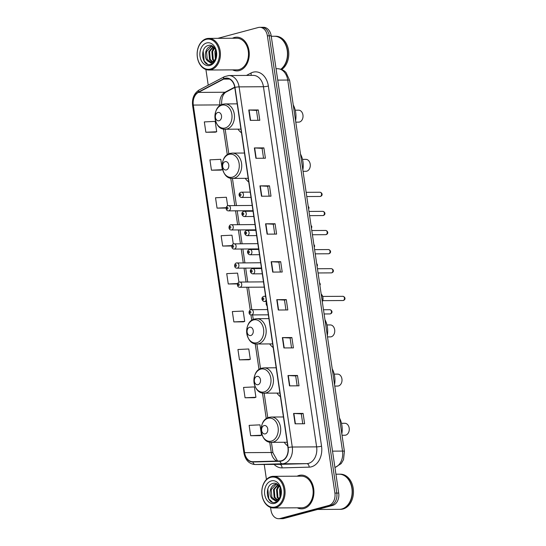 <?xml version="1.0" encoding="UTF-8"?>
<svg xmlns="http://www.w3.org/2000/svg" width="546" height="546" viewBox="0 0 546 546"><rect width="100%" height="100%" fill="white"/><g stroke="black" fill="none" stroke-linecap="round" stroke-linejoin="round"><path stroke-width="0.82" d="M284.213 442.267A18.625 13.711 -90.3 0 0 287.715 445.932M276.952 393.093A18.625 13.711 -90.3 0 0 280.453 396.758M269.69 343.919A18.625 13.711 -90.3 0 0 273.191 347.584M245.236 178.33A18.625 13.711 -90.3 0 0 248.737 181.995M237.974 129.156A18.625 13.711 -90.3 0 0 241.475 132.821M266.475 302.115A2.634 1.938 -90.3 0 0 267.014 305.787M270.577 507.459L270.98 510.196A10.545 7.76 -90.3 0 0 278.651 518.7L282.459 518.68A10.545 7.76 -90.3 0 0 283.927 518.482L332.623 505.439A10.545 7.76 -90.3 0 0 338.711 493.052L271.185 35.804A10.545 7.76 -90.3 0 0 263.52 27.3L261.616 27.314A10.545 7.76 -90.3 0 1 269.287 35.818A10.545 7.76 -90.3 0 0 261.616 27.314L259.712 27.32A10.545 7.76 -90.3 0 0 258.244 27.518L217.861 38.336M278.651 518.7A10.545 7.76 -90.3 0 0 280.118 518.502L328.822 505.459A10.545 7.76 -90.3 0 0 334.903 493.079L336.807 493.065L269.287 35.818L336.807 493.065A10.545 7.76 -90.3 0 1 330.726 505.446A10.545 7.76 -90.3 0 0 336.807 493.065L338.711 493.052M280.118 518.502L282.023 518.488L330.726 505.446L282.023 518.488A10.545 7.76 -90.3 0 1 280.555 518.686A10.545 7.76 -90.3 0 0 282.023 518.488L283.927 518.482M234.405 37.49A16.871 12.421 -90.3 0 0 232.432 38.254A16.871 12.421 -90.3 0 1 234.405 37.49A16.871 12.421 -90.3 0 1 236.746 37.176A16.871 12.421 -90.3 0 0 234.405 37.49M232.616 69.881A16.871 12.421 -90.3 0 0 236.944 70.912A16.871 12.421 -90.3 0 0 239.291 70.598A16.871 12.421 -90.3 0 0 249.201 52.368A16.871 12.421 -90.3 0 0 236.746 37.176A16.871 12.421 -90.3 0 1 249.201 52.368A16.871 12.421 -90.3 0 1 239.291 70.598A16.871 12.421 -90.3 0 1 236.944 70.912A16.871 12.421 -90.3 0 1 232.616 69.881M299.072 475.43A16.871 12.421 -90.3 0 0 297.106 476.187A16.871 12.421 -90.3 0 1 299.072 475.43A16.871 12.421 -90.3 0 1 301.419 475.109A16.871 12.421 -90.3 0 0 299.072 475.43M297.283 507.821A16.871 12.421 -90.3 0 0 301.61 508.852A16.871 12.421 -90.3 0 0 303.958 508.531A16.871 12.421 -90.3 0 0 313.868 490.308A16.871 12.421 -90.3 0 0 301.419 475.109A16.871 12.421 -90.3 0 1 313.868 490.308A16.871 12.421 -90.3 0 1 303.958 508.531A16.871 12.421 -90.3 0 1 301.61 508.852L301.61 508.852A16.871 12.421 -90.3 0 1 297.283 507.821M225.027 78.569A11.248 8.279 89.7 0 1 226.59 78.358A11.248 8.279 89.7 0 1 234.773 87.428L287.954 447.57A11.248 8.279 89.7 0 1 280.03 460.988L252.928 461.725A11.248 8.279 89.7 0 1 252.798 461.725A11.248 8.279 89.7 0 1 244.615 452.654L193.291 105.064A11.248 8.279 89.7 0 1 198.389 92.397L223.642 79.115A11.248 8.279 89.7 0 1 225.027 78.569M224.986 78.29A11.527 8.483 -90.3 0 0 223.567 78.849L198.314 92.138A11.527 8.483 -90.3 0 0 193.086 105.119L244.417 452.709A11.527 8.483 -90.3 0 0 252.935 462.005L280.037 461.274A11.527 8.483 -90.3 0 0 288.158 447.515L234.978 87.374A11.527 8.483 -90.3 0 0 224.986 78.29M295.099 423.805L304.62 423.751L303.091 413.404L293.577 413.458L295.099 423.805M302.75 423.764L301.296 413.875L293.878 413.465A2.812 0.362 171.6 0 0 293.577 413.458M301.296 413.888L303.091 413.404M289.503 385.872L299.017 385.817L297.488 375.477L287.974 375.532L289.503 385.872M297.154 385.831L295.693 375.941L288.274 375.539A2.812 0.362 171.6 0 0 287.974 375.532M295.693 375.955L297.488 375.477M283.9 347.945L293.414 347.891L291.885 337.544L282.371 337.599L283.9 347.945M291.55 347.898L290.09 338.008L282.671 337.605A2.812 0.362 171.6 0 0 282.371 337.599M290.09 338.022L291.885 337.544M278.296 310.012L287.817 309.957L286.288 299.611L276.774 299.665L278.296 310.012M285.947 309.964L284.486 300.082L277.068 299.672A2.812 0.362 171.6 0 0 276.774 299.665M284.493 300.095L286.288 299.611M250.293 120.352L259.807 120.297L258.278 109.951L248.764 110.005L250.293 120.352M257.944 120.311L256.483 110.422L249.065 110.012A2.812 0.362 171.6 0 0 248.764 110.005M256.483 110.435L258.278 109.951M255.897 158.285L265.411 158.231L263.882 147.884L254.368 147.939L255.897 158.285M263.547 158.238L262.087 148.355L254.668 147.946A2.812 0.362 171.6 0 0 254.368 147.939M262.087 148.369L263.882 147.884M261.493 196.219L271.007 196.164L269.485 185.817L259.964 185.872L261.493 196.219M269.144 196.171L267.683 186.288L260.265 185.879A2.812 0.362 171.6 0 0 259.964 185.872M267.69 186.295L269.485 185.817M267.096 234.145L276.61 234.091L275.082 223.751L265.568 223.805L267.096 234.145M274.747 234.104L273.287 224.215L265.868 223.812A2.812 0.362 171.6 0 0 265.568 223.805M273.287 224.229L275.082 223.751M272.7 272.079L282.214 272.024L280.685 261.677L271.171 261.732L272.7 272.079M280.351 272.038L278.89 262.148L271.471 261.739A2.812 0.362 171.6 0 0 271.171 261.732M278.89 262.162L280.685 261.677M334.903 493.079L267.383 35.824A10.545 7.76 -90.3 0 0 259.712 27.32M205.91 69.519L208.224 85.196M264.23 464.475L266.441 479.47M239.462 359.841L250.314 359.329L248.785 348.99L237.933 349.501L239.462 359.841L248.969 359.759M245.058 397.775L255.917 397.263L254.388 386.916L243.536 387.428L245.058 397.775L254.572 397.693M260.176 435.653L250.662 435.708L261.514 435.196L259.992 424.849L249.133 425.361L250.662 435.708M233.279 243.973L231.982 235.19L221.13 235.701L222.659 246.048L231.797 245.993M227.641 205.767L226.378 197.263L215.527 197.775L217.055 208.122L226.126 208.067M211.452 170.188L222.311 169.676L220.782 159.33L209.923 159.841L211.452 170.188L220.966 170.106M205.849 132.255L216.707 131.743L215.179 121.396L204.327 121.908L205.849 132.255L215.363 132.173M233.859 321.915L244.71 321.403L243.188 311.056L232.33 311.568L233.859 321.915L243.373 321.826M238.923 282.18L237.585 273.123L226.726 273.635L228.255 283.981L237.49 283.927M228.255 283.981L237.619 283.538M222.659 246.048L231.879 245.611M217.055 208.122L226.174 207.685M222.311 169.676L220.877 170.134M216.707 131.743L215.274 132.2M244.71 321.403L243.277 321.86M250.314 359.329L248.88 359.787M255.917 397.263L254.484 397.72M261.514 435.196L260.08 435.653M210.49 69.035A15.111 11.125 -90.3 0 0 219.205 51.29A15.111 11.125 -90.3 0 0 206.108 39.38A15.111 11.125 -90.3 0 0 197.393 57.132A15.111 11.125 -90.3 0 0 210.49 69.035M211.07 69.724A15.814 11.643 -90.3 0 0 220.359 52.634A15.814 11.643 -90.3 0 0 208.681 38.391A15.814 11.643 -90.3 0 0 206.484 38.691A15.814 11.643 -90.3 0 0 197.195 55.774A15.814 11.643 -90.3 0 0 208.865 70.018A15.814 11.643 -90.3 0 0 211.07 69.724M208.865 70.018L236.937 69.861A15.814 11.643 -90.3 0 0 239.141 69.56A15.814 11.643 -90.3 0 0 248.43 52.471A15.814 11.643 -90.3 0 0 236.752 38.227L208.681 38.391M280.842 69.212A17.574 12.933 -90.3 0 0 287.06 49.406A17.574 12.933 -90.3 0 0 274.454 36.254L271.253 36.268M281.006 69.26A17.574 12.933 -90.3 0 0 287.312 49.454A17.574 12.933 -90.3 0 0 274.686 36.248A17.574 12.933 -90.3 0 0 274.57 36.254M281.709 69.519A17.574 12.933 -90.3 0 0 288.431 49.727A17.574 12.933 -90.3 0 0 275.757 36.241L274.686 36.248M215.336 59.029L214.871 51.57L215.622 49.782M215.731 58.21L215.957 50.642M213.745 60.975L212.496 59.384L211.848 51.59L214.312 47.659M214.141 60.613L213.247 59.384L212.606 51.583L214.633 48.062M212.169 61.882L209.473 59.405L208.825 51.604L213.158 46.547M212.565 61.725L210.23 59.398L209.582 51.604L213.418 46.758M207.903 61.179L210.722 62.142L211.828 61.991C213.554 61.48 214.865 60.197 215.766 58.142C218.509 52.368 213.868 43.973 208.688 45.4C199.365 46.895 201.706 66.469 210.114 64.469L210.544 64.367C212.421 63.834 213.943 62.544 215.124 60.49L211.2 63.159L207.753 61.056C203.542 57.903 205.153 47.359 210.701 46.39L212.865 46.328M210.988 62.128L207.207 59.418L206.559 51.617L211.452 46.39L212.271 46.253M206.641 42.963A11.459 8.436 -90.3 0 0 200.027 56.422A11.459 8.436 -90.3 0 0 209.957 65.452A11.459 8.436 -90.3 0 0 216.571 51.993A11.459 8.436 -90.3 0 0 206.641 42.963M207.548 64.162L204.177 61.016L203.146 50.962M212.517 49.959L213.943 47.249M295.782 122.147L298.669 122.127A5.972 4.395 -90.3 0 0 299.501 122.017A5.972 4.395 -90.3 0 0 303.01 115.561A5.972 4.395 -90.3 0 0 298.601 110.176L295.243 110.196M219.076 120.755A4.218 3.105 -90.3 0 0 221.512 115.8A4.218 3.105 -90.3 0 0 217.854 112.476A4.218 3.105 -90.3 0 0 215.424 117.431A4.218 3.105 -90.3 0 0 219.076 120.755M295.584 120.809A19.328 14.23 -90.3 0 0 293.236 104.907M303.044 171.314L305.931 171.301A5.972 4.395 -90.3 0 0 306.763 171.185A5.972 4.395 -90.3 0 0 310.271 164.735A5.972 4.395 -90.3 0 0 305.862 159.35L302.504 159.371M226.337 169.929A4.218 3.105 -90.3 0 0 228.774 164.974A4.218 3.105 -90.3 0 0 225.116 161.65A4.218 3.105 -90.3 0 0 222.686 166.605A4.218 3.105 -90.3 0 0 226.337 169.929M302.846 169.983A19.328 14.23 -90.3 0 0 300.498 154.081M327.498 336.902L330.385 336.889A5.972 4.395 -90.3 0 0 331.217 336.773A5.972 4.395 -90.3 0 0 334.725 330.323A5.972 4.395 -90.3 0 0 330.316 324.938L326.958 324.959M250.791 335.517A4.218 3.105 -90.3 0 0 253.228 330.562A4.218 3.105 -90.3 0 0 249.57 327.238A4.218 3.105 -90.3 0 0 247.14 332.193A4.218 3.105 -90.3 0 0 250.791 335.517M327.3 335.572A19.328 14.23 -90.3 0 0 324.952 319.669M334.759 386.077L337.646 386.063A5.972 4.395 -90.3 0 0 338.479 385.947A5.972 4.395 -90.3 0 0 341.987 379.497A5.972 4.395 -90.3 0 0 337.578 374.112L334.22 374.133M258.053 384.691A4.218 3.105 -90.3 0 0 260.483 379.736A4.218 3.105 -90.3 0 0 256.832 376.412A4.218 3.105 -90.3 0 0 254.395 381.367A4.218 3.105 -90.3 0 0 258.053 384.691M334.561 384.746A19.328 14.23 -90.3 0 0 332.214 368.843M342.021 435.251L344.908 435.237A5.972 4.395 -90.3 0 0 345.741 435.121A5.972 4.395 -90.3 0 0 349.249 428.665A5.972 4.395 -90.3 0 0 344.84 423.287L341.482 423.307M265.315 433.865A4.218 3.105 -90.3 0 0 267.745 428.91A4.218 3.105 -90.3 0 0 264.093 425.587A4.218 3.105 -90.3 0 0 261.657 430.541A4.218 3.105 -90.3 0 0 265.315 433.865M341.823 433.92A19.328 14.23 -90.3 0 0 339.475 418.018M275.157 506.975A15.111 11.125 -90.3 0 0 283.872 489.223A15.111 11.125 -90.3 0 0 270.782 477.32A15.111 11.125 -90.3 0 0 262.06 495.065A15.111 11.125 -90.3 0 0 275.157 506.975M275.737 507.657A15.814 11.643 -90.3 0 0 285.026 490.574A15.814 11.643 -90.3 0 0 273.355 476.324A15.814 11.643 -90.3 0 0 271.15 476.624A15.814 11.643 -90.3 0 0 261.862 493.714A15.814 11.643 -90.3 0 0 273.539 507.957A15.814 11.643 -90.3 0 0 275.737 507.657M273.539 507.957L301.61 507.794A15.814 11.643 -90.3 0 0 303.808 507.5A15.814 11.643 -90.3 0 0 313.097 490.41A15.814 11.643 -90.3 0 0 301.426 476.167L273.355 476.324M317.601 509.459L339.325 509.336A17.574 12.933 -90.3 0 0 341.769 509.002A17.574 12.933 -90.3 0 0 352.088 490.015A17.574 12.933 -90.3 0 0 339.121 474.187L335.926 474.208M339.441 509.329A17.574 12.933 -90.3 0 0 339.564 509.329A17.574 12.933 -90.3 0 0 342.008 509.002A17.574 12.933 -90.3 0 0 352.327 490.015A17.574 12.933 -90.3 0 0 339.359 474.187A17.574 12.933 -90.3 0 0 339.237 474.187M339.564 509.329L340.629 509.329A17.574 12.933 -90.3 0 0 343.079 508.995A17.574 12.933 -90.3 0 0 353.398 490.008A17.574 12.933 -90.3 0 0 340.431 474.181L339.359 474.187M280.002 496.962L279.538 489.509L280.296 487.721M280.405 496.15L280.63 488.581M278.419 498.907L277.163 497.324L276.515 489.523L278.979 485.592M278.815 498.546L277.921 497.317L277.272 489.523L279.299 486.001M276.836 499.822L274.14 497.338L273.498 489.544L277.832 484.486M277.231 499.658L274.897 497.338L274.249 489.537L278.085 484.691M272.57 499.112L275.396 500.075L276.501 499.924C278.221 499.419 279.532 498.136 280.432 496.075C283.176 490.308 278.542 481.913 273.355 483.333C264.032 484.828 266.38 504.402 274.781 502.402L275.211 502.306C277.088 501.774 278.617 500.484 279.791 498.43L275.866 501.092L272.42 498.989C268.209 495.836 269.826 485.298 275.368 484.329L277.532 484.268M275.655 500.068L271.874 497.351L271.232 489.557L276.126 484.322L276.938 484.193M271.307 480.903A11.459 8.436 -90.3 0 0 264.701 494.362A11.459 8.436 -90.3 0 0 274.631 503.392A11.459 8.436 -90.3 0 0 281.238 489.933A11.459 8.436 -90.3 0 0 271.307 480.903M272.222 502.102L268.844 498.955L267.813 488.902M277.184 487.892L278.61 485.189M334.923 467.444A14.06 10.347 -90.3 0 0 342.526 451.085L287.735 80.05A14.06 10.347 -90.3 0 0 277.511 68.707C283.012 69.014 285.51 71.942 286.09 72.632L289.619 80.378L344.41 451.419A7.03 0.901 -8.4 0 0 342.526 451.085L332.521 451.146M277.73 80.105L287.735 80.05A7.03 0.901 -8.4 0 1 289.619 80.378M271.185 35.804L267.383 35.824M332.623 505.439L328.822 505.459M246.437 75.43L250.969 73.041A17.574 12.933 89.7 0 1 268.359 86.036L321.546 446.178A3.515 0.45 -8.4 0 1 316.625 446.874L263.445 86.732A14.06 10.347 -90.3 0 0 253.221 75.389L228.856 75.532A14.06 10.347 89.7 0 1 239.087 86.875A3.515 0.45 171.6 0 0 234.978 87.374M321.546 446.178A17.574 12.933 89.7 0 1 311.404 466.816A17.574 12.933 89.7 0 1 309.166 467.144L282.064 467.881A17.574 12.933 89.7 0 1 274.078 464.414M308.517 463.383A14.06 10.347 -90.3 0 0 316.625 446.874L292.267 447.017A14.06 10.347 89.7 0 1 282.364 463.786L255.262 464.523A14.06 10.347 89.7 0 1 255.098 464.523L279.456 464.387A14.06 10.347 -90.3 0 0 279.62 464.38L306.722 463.65A14.06 10.347 -90.3 0 0 308.517 463.383M228.856 75.532L224.474 76.645A3.515 2.225 62.2 0 0 223.567 78.849M224.474 76.645L199.229 89.933C194.103 93.175 191.892 98.341 192.601 105.426A3.515 0.45 -8.4 0 1 193.086 105.119M244.417 452.709A3.515 0.45 171.6 0 0 243.932 453.016C245.359 460.162 249.078 463.998 255.098 464.523M252.935 462.005A3.515 2.382 88.4 0 0 255.262 464.523L279.62 464.38A3.515 2.382 -91.6 0 1 282.064 467.881M199.229 89.933A3.515 2.225 62.2 0 0 198.314 92.138M280.037 461.274A3.515 2.382 88.4 0 0 282.364 463.786L306.722 463.65A3.515 2.382 -91.6 0 1 309.166 467.144M288.158 447.515A3.515 0.45 -8.4 0 1 292.267 447.017L239.087 86.875L263.445 86.732A3.515 0.45 -8.4 0 0 268.359 86.036M250.969 73.041A3.515 2.225 -117.8 0 1 250.921 75.403M244.615 452.654L271.26 452.498A11.248 8.279 -90.3 0 0 276.965 461.077M223.642 79.115L229.545 79.081M198.389 92.397L225.034 92.247A11.248 8.279 -90.3 0 0 219.936 104.907L220.031 105.583M234.725 87.142L225.034 92.247A6.327 3.999 -117.8 0 0 226.283 91.94C222.945 93.728 221.396 98.15 221.628 105.207M193.291 105.064L219.936 104.907A6.327 0.812 -8.4 0 1 221.048 104.962M223.498 129.061L227.293 154.757M230.76 178.235L234.794 205.549M235.572 210.817L237.612 224.652M238.39 229.921L240.438 243.755M241.216 249.024L243.257 262.858M244.035 268.127L246.075 281.961M246.853 287.23L250.218 309.991M250.935 314.871L251.747 320.345M255.214 343.823L259.009 369.519M262.476 392.997L266.271 418.693M269.738 442.171L271.26 452.498A6.327 0.812 -8.4 0 1 272.952 452.798L277.586 461.056M272.993 272.079L271.471 261.739M267.397 234.145L265.868 223.812M261.793 196.212L260.265 185.879M256.19 158.285L254.668 147.946M250.594 120.352L249.065 110.012M278.596 310.012L277.068 299.672M284.2 347.939L282.671 337.605M289.796 385.872L288.274 375.539M295.4 423.805L293.878 413.465M225.164 127.989A11.623 8.559 -90.3 0 0 231.866 114.339A11.623 8.559 -90.3 0 0 221.799 105.187A11.623 8.559 -90.3 0 0 215.09 118.837A11.623 8.559 -90.3 0 0 225.164 127.989M226.993 128.993A12.654 9.316 -90.3 0 0 234.425 115.322A12.654 9.316 -90.3 0 0 225.089 103.924L222.932 104.218C211.227 106.62 213.261 130.016 225.239 129.231A12.654 9.316 -90.3 0 0 226.993 128.993M232.425 177.163A11.623 8.559 -90.3 0 0 239.128 163.513A11.623 8.559 -90.3 0 0 229.061 154.354A11.623 8.559 -90.3 0 0 222.352 168.011A11.623 8.559 -90.3 0 0 232.425 177.163M234.254 178.167A12.654 9.316 -90.3 0 0 241.687 164.496A12.654 9.316 -90.3 0 0 232.35 153.098L230.194 153.392C218.489 155.794 220.523 179.19 232.5 178.405A12.654 9.316 -90.3 0 0 234.254 178.167M256.879 342.751A11.623 8.559 -90.3 0 0 263.582 329.101A11.623 8.559 -90.3 0 0 253.508 319.942A11.623 8.559 -90.3 0 0 246.806 333.599A11.623 8.559 -90.3 0 0 256.879 342.751M258.708 343.755A12.654 9.316 -90.3 0 0 266.141 330.084A12.654 9.316 -90.3 0 0 256.804 318.687L254.641 318.98C242.936 321.382 244.977 344.779 256.948 343.994A12.654 9.316 -90.3 0 0 258.708 343.755M264.141 391.926A11.623 8.559 -90.3 0 0 270.843 378.276A11.623 8.559 -90.3 0 0 260.77 369.116A11.623 8.559 -90.3 0 0 254.067 382.766A11.623 8.559 -90.3 0 0 264.141 391.926M265.97 392.929A12.654 9.316 -90.3 0 0 273.403 379.258A12.654 9.316 -90.3 0 0 264.066 367.861L261.903 368.154C250.198 370.557 252.238 393.946 264.209 393.168A12.654 9.316 -90.3 0 0 265.97 392.929M271.403 441.1A11.623 8.559 -90.3 0 0 278.105 427.45A11.623 8.559 -90.3 0 0 268.031 418.291A11.623 8.559 -90.3 0 0 261.329 431.941A11.623 8.559 -90.3 0 0 271.403 441.1M273.232 442.103A12.654 9.316 -90.3 0 0 280.664 428.433A12.654 9.316 -90.3 0 0 271.328 417.035L269.164 417.328C257.459 419.731 259.493 443.12 271.471 442.342A12.654 9.316 -90.3 0 0 273.232 442.103M320.017 192.247C322.058 192.581 323.252 195.318 320.536 196.396L320.038 196.464A2.109 1.549 -90.3 0 0 320.331 196.424A2.109 1.549 -90.3 0 0 321.574 194.144A2.109 1.549 -90.3 0 0 320.017 192.247L306.149 192.329M241.905 197.399A2.634 1.938 89.7 0 1 241.537 197.447C239.257 197.297 237.612 193.516 240.943 192.253L241.509 192.172A2.634 1.938 89.7 0 1 243.455 194.547A2.634 1.938 89.7 0 1 241.905 197.399M240.206 193.953A0.88 0.648 -90.3 0 0 240.465 195.68A0.88 0.648 -90.3 0 0 240.206 193.953M241.141 192.226A2.634 1.938 89.7 0 1 241.509 192.172L250.232 192.124M322.836 211.35C324.877 211.691 326.071 214.421 323.355 215.499L322.863 215.568A2.109 1.549 -90.3 0 0 323.157 215.527A2.109 1.549 -90.3 0 0 324.392 213.247A2.109 1.549 -90.3 0 0 322.836 211.35L308.968 211.432M244.724 216.503A2.634 1.938 89.7 0 1 244.362 216.55C242.076 216.4 240.438 212.619 243.762 211.357L244.328 211.275A2.634 1.938 89.7 0 1 246.273 213.65A2.634 1.938 89.7 0 1 244.724 216.503M243.031 213.056A0.88 0.648 -90.3 0 0 243.284 214.783A0.88 0.648 -90.3 0 0 243.031 213.056M243.966 211.329A2.634 1.938 89.7 0 1 244.328 211.275L253.057 211.227M325.662 230.453C327.702 230.794 328.89 233.524 326.174 234.603L325.682 234.671A2.109 1.549 -90.3 0 0 325.976 234.63A2.109 1.549 -90.3 0 0 327.218 232.35A2.109 1.549 -90.3 0 0 325.662 230.453L311.793 230.535M247.55 235.606A2.634 1.938 89.7 0 1 247.181 235.654C244.901 235.503 243.257 231.722 246.587 230.46L247.154 230.385A2.634 1.938 89.7 0 1 249.099 232.753A2.634 1.938 89.7 0 1 247.55 235.606M245.85 232.159A0.88 0.648 -90.3 0 0 246.103 233.886A0.88 0.648 -90.3 0 0 245.85 232.159M246.785 230.432A2.634 1.938 89.7 0 1 247.154 230.385L255.876 230.33M328.48 249.556C330.521 249.897 331.715 252.627 328.999 253.706L328.501 253.774A2.109 1.549 -90.3 0 0 328.794 253.733A2.109 1.549 -90.3 0 0 330.037 251.46A2.109 1.549 -90.3 0 0 328.48 249.556L314.612 249.638M250.368 254.709A2.634 1.938 89.7 0 1 250 254.757C247.72 254.607 246.075 250.826 249.406 249.563L249.972 249.488A2.634 1.938 89.7 0 1 251.918 251.863A2.634 1.938 89.7 0 1 250.368 254.709M248.669 251.269A0.88 0.648 -90.3 0 0 248.928 252.989A0.88 0.648 -90.3 0 0 248.669 251.269M249.604 249.536A2.634 1.938 89.7 0 1 249.972 249.488L258.695 249.433M331.299 268.659C333.34 269.001 334.534 271.731 331.818 272.816L331.326 272.877A2.109 1.549 -90.3 0 0 331.62 272.836A2.109 1.549 -90.3 0 0 332.855 270.563A2.109 1.549 -90.3 0 0 331.299 268.659L317.431 268.741M253.187 273.812A2.634 1.938 89.7 0 1 252.825 273.86C250.539 273.71 248.901 269.929 252.225 268.666L252.791 268.591A2.634 1.938 89.7 0 1 254.736 270.966A2.634 1.938 89.7 0 1 253.187 273.812M251.494 270.372A0.88 0.648 -90.3 0 0 251.747 272.092A0.88 0.648 -90.3 0 0 251.494 270.372M252.429 268.639A2.634 1.938 89.7 0 1 252.791 268.591L261.52 268.536M342.902 296.314C344.942 296.649 346.13 299.379 343.414 300.464L342.922 300.532A2.109 1.549 -90.3 0 0 343.216 300.491A2.109 1.549 -90.3 0 0 344.458 298.212A2.109 1.549 -90.3 0 0 342.902 296.314L322.754 296.43M266.161 300A2.634 1.938 89.7 0 1 264.79 301.46A2.634 1.938 89.7 0 1 264.421 301.515C262.141 301.365 260.497 297.584 263.827 296.314L264.394 296.239A2.634 1.938 89.7 0 1 265.711 296.928M263.09 298.02A0.88 0.648 -90.3 0 0 263.343 299.747A0.88 0.648 -90.3 0 0 263.09 298.02M264.025 296.287A2.634 1.938 89.7 0 1 264.394 296.239L265.609 296.232M322.29 301.624A5.269 3.883 -90.3 0 0 321.178 294.096M308.517 208.381A2.109 1.549 -90.3 0 0 308.231 206.436M228.146 205.637A2.634 1.938 89.7 0 1 228.515 205.583A2.634 1.938 89.7 0 1 230.46 207.958A2.634 1.938 89.7 0 1 228.91 210.804A2.634 1.938 89.7 0 1 228.542 210.858L252.975 210.715M227.464 209.091A0.88 0.648 -90.3 0 0 227.211 207.364A0.88 0.648 -90.3 0 0 227.464 209.091M311.336 227.484A2.109 1.549 -90.3 0 0 311.049 225.539M230.965 224.74A2.634 1.938 89.7 0 1 231.333 224.686A2.634 1.938 89.7 0 1 233.279 227.061A2.634 1.938 89.7 0 1 231.729 229.914A2.634 1.938 89.7 0 1 231.361 229.962L255.801 229.818M230.289 228.194A0.88 0.648 -90.3 0 0 230.03 226.467A0.88 0.648 -90.3 0 0 230.289 228.194M314.162 246.587A2.109 1.549 -90.3 0 0 313.875 244.642M233.79 243.844A2.634 1.938 89.7 0 1 234.152 243.789A2.634 1.938 89.7 0 1 236.097 246.164A2.634 1.938 89.7 0 1 234.548 249.017A2.634 1.938 89.7 0 1 234.186 249.065L258.62 248.921M233.108 247.297A0.88 0.648 -90.3 0 0 232.855 245.57A0.88 0.648 -90.3 0 0 233.108 247.297M316.98 265.69A2.109 1.549 -90.3 0 0 316.694 263.745M236.609 262.947A2.634 1.938 89.7 0 1 236.978 262.899A2.634 1.938 89.7 0 1 238.923 265.267A2.634 1.938 89.7 0 1 237.374 268.12A2.634 1.938 89.7 0 1 237.005 268.168L261.438 268.025M235.927 266.4A0.88 0.648 -90.3 0 0 235.674 264.673A0.88 0.648 -90.3 0 0 235.927 266.4M319.799 284.794A2.109 1.549 -90.3 0 0 319.512 282.848M239.428 282.05A2.634 1.938 89.7 0 1 239.796 282.002A2.634 1.938 89.7 0 1 241.742 284.377A2.634 1.938 89.7 0 1 240.192 287.223A2.634 1.938 89.7 0 1 239.824 287.271L264.264 287.128M238.752 285.503A0.88 0.648 -90.3 0 0 238.493 283.784A0.88 0.648 -90.3 0 0 238.752 285.503M330.221 313.902A2.109 1.549 -90.3 0 0 331.456 311.623A2.109 1.549 -90.3 0 0 329.9 309.725C331.941 310.06 333.135 312.79 330.419 313.875L329.927 313.936A2.109 1.549 -90.3 0 0 330.221 313.902M251.03 309.698A2.634 1.938 89.7 0 1 251.392 309.65A2.634 1.938 89.7 0 1 253.337 312.025A2.634 1.938 89.7 0 1 251.788 314.871A2.634 1.938 89.7 0 1 251.426 314.919L268.352 314.824M250.348 313.158A0.88 0.648 -90.3 0 0 250.095 311.432A0.88 0.648 -90.3 0 0 250.348 313.158M344.41 451.419L343.516 459.643L341.209 463.588L334.944 467.56M277.511 68.707L276.044 68.714M192.601 105.426L243.932 453.016M225.17 129.231L228.815 153.883M232.432 178.405L236.438 205.542M237.217 210.804L239.264 224.645M240.042 229.907L242.083 243.748M242.861 249.017L244.901 262.851M245.68 268.12L247.727 281.954M248.505 287.223L251.815 309.65M252.593 314.912L253.269 319.471M256.886 343.994L260.524 368.646M264.148 393.168L267.786 417.82M271.41 442.342L272.952 452.798M234.78 87.476L226.283 91.94M237.196 103.856L225.089 103.924M240.929 129.143L225.239 129.231M244.458 153.03L232.35 153.098M248.191 178.31L232.5 178.405M268.912 318.618L256.804 318.687M272.645 343.898L256.948 343.994M276.174 367.792L264.066 367.861M279.907 393.072L264.209 393.168M283.435 416.967L271.328 417.035M287.169 442.246L271.471 442.342M320.038 196.464L306.77 196.54M251.01 197.393L241.537 197.447M322.863 215.568L309.589 215.643M253.829 216.496L244.362 216.55M325.682 234.671L312.414 234.746M256.654 235.599L247.181 235.654M328.501 253.774L315.233 253.849M259.473 254.702L250 254.757M331.326 272.877L318.052 272.959M262.292 273.805L252.825 273.86M342.922 300.532L322.775 300.648M266.387 301.501L264.421 301.515M321.171 294.041L322.884 296.881L322.911 300.157L322.304 301.733M308.169 206.026L309.05 207.76L308.62 209.07M252.197 205.446L227.948 205.658C225.819 206.006 225.198 210.913 228.542 210.858M310.995 225.129L311.868 226.863L311.438 228.173M255.023 224.549L230.767 224.768C228.644 225.109 228.023 230.023 231.361 229.962M313.814 244.233L314.687 245.966L314.264 247.277M257.842 243.653L233.586 243.871C231.463 244.212 230.842 249.126 234.186 249.065M316.632 263.336L317.513 265.069L317.083 266.38M260.66 262.756L236.411 262.974C234.282 263.315 233.661 268.229 237.005 268.168M319.458 282.439L320.331 284.179L319.901 285.483M263.486 281.859L239.23 282.077C237.107 282.418 236.486 287.332 239.824 287.271M329.9 309.725L323.491 309.759M267.574 309.555L250.826 309.725C248.703 310.073 248.082 314.981 251.426 314.919M329.927 313.936L324.112 313.97"/></g></svg>
